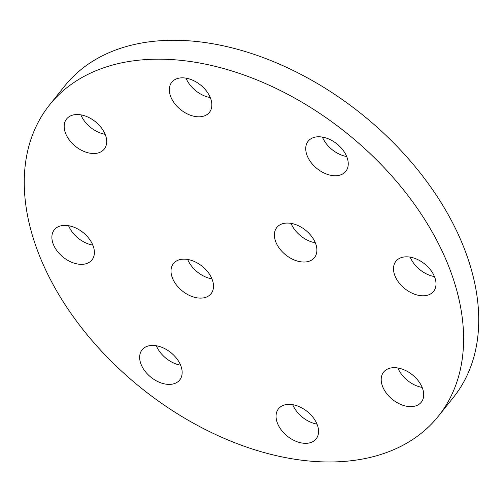 <?xml version="1.0" encoding="UTF-8"?>
<svg xmlns="http://www.w3.org/2000/svg" width="503" height="503" viewBox="0 0 503 503"><rect width="100%" height="100%" fill="white"/><g stroke="black" fill="none" stroke-linecap="round" stroke-linejoin="round"><path stroke-width="0.75" d="M187.682 259.466A24.1 15.845 -141.3 0 0 211.958 278.888M212.549 280.498A24.1 15.845 -141.3 0 0 194.183 261.428A24.1 15.845 -141.3 0 0 173.441 263.572A24.1 15.845 -141.3 0 0 182.356 290.998A24.1 15.845 -141.3 0 0 211.071 293.689A24.1 15.845 -141.3 0 0 212.549 280.498M322.417 137.099A24.1 15.845 -141.3 0 0 346.686 156.521M347.284 158.131A24.1 15.845 -141.3 0 0 328.912 139.061A24.1 15.845 -141.3 0 0 308.169 141.205A24.1 15.845 -141.3 0 0 317.085 168.631A24.1 15.845 -141.3 0 0 345.806 171.322A24.1 15.845 -141.3 0 0 347.284 158.131M186.009 78.16A24.1 15.845 -141.3 0 0 210.279 97.582M210.876 99.192A24.1 15.845 -141.3 0 0 192.504 80.122A24.1 15.845 -141.3 0 0 171.762 82.266A24.1 15.845 -141.3 0 0 180.678 109.692A24.1 15.845 -141.3 0 0 209.399 112.383A24.1 15.845 -141.3 0 0 210.876 99.192M80.864 114.86A24.1 15.845 -141.3 0 0 105.133 134.282M105.724 135.892A24.1 15.845 -141.3 0 0 87.359 116.822A24.1 15.845 -141.3 0 0 66.616 118.966A24.1 15.845 -141.3 0 0 75.532 146.392A24.1 15.845 -141.3 0 0 104.247 149.083A24.1 15.845 -141.3 0 0 105.724 135.892M68.565 225.696A24.1 15.845 -141.3 0 0 92.841 245.124M93.432 246.734A24.1 15.845 -141.3 0 0 75.066 227.664A24.1 15.845 -141.3 0 0 54.324 229.802A24.1 15.845 -141.3 0 0 63.24 257.234A24.1 15.845 -141.3 0 0 91.955 259.925A24.1 15.845 -141.3 0 0 93.432 246.734M156.332 345.75A24.1 15.845 -141.3 0 0 180.602 365.178M181.193 366.781A24.1 15.845 -141.3 0 0 162.827 347.718A24.1 15.845 -141.3 0 0 142.085 349.855A24.1 15.845 -141.3 0 0 151.001 377.281A24.1 15.845 -141.3 0 0 179.716 379.972A24.1 15.845 -141.3 0 0 181.193 366.781M292.74 404.689A24.1 15.845 -141.3 0 0 317.009 424.117M317.6 425.72A24.1 15.845 -141.3 0 0 299.235 406.657A24.1 15.845 -141.3 0 0 278.492 408.794A24.1 15.845 -141.3 0 0 287.408 436.22A24.1 15.845 -141.3 0 0 316.123 438.912A24.1 15.845 -141.3 0 0 317.6 425.72M397.886 367.989A24.1 15.845 -141.3 0 0 422.155 387.411M422.746 389.02A24.1 15.845 -141.3 0 0 404.381 369.957A24.1 15.845 -141.3 0 0 383.638 372.094A24.1 15.845 -141.3 0 0 392.554 399.52A24.1 15.845 -141.3 0 0 421.269 402.211A24.1 15.845 -141.3 0 0 422.746 389.02M291.061 223.382A24.1 15.845 -141.3 0 0 315.331 242.804M315.928 244.414A24.1 15.845 -141.3 0 0 297.556 225.35A24.1 15.845 -141.3 0 0 276.813 227.488A24.1 15.845 -141.3 0 0 285.735 254.914A24.1 15.845 -141.3 0 0 314.45 257.605A24.1 15.845 -141.3 0 0 315.928 244.414M410.178 257.146A24.1 15.845 -141.3 0 0 434.447 276.575M435.045 278.184A24.1 15.845 -141.3 0 0 416.673 259.114A24.1 15.845 -141.3 0 0 395.93 261.252A24.1 15.845 -141.3 0 0 404.852 288.684A24.1 15.845 -141.3 0 0 433.567 291.375A24.1 15.845 -141.3 0 0 435.045 278.184M34.242 241.283A249.035 163.708 -141.3 0 0 224.03 438.302A249.035 163.708 -141.3 0 0 438.371 416.201A249.035 163.708 -141.3 0 0 346.24 132.773A249.035 163.708 -141.3 0 0 49.514 104.976A249.035 163.708 -141.3 0 0 34.242 241.283M438.371 416.201L453.505 397.295A249.035 163.708 -141.3 0 0 361.368 113.873A249.035 163.708 -141.3 0 0 64.642 86.07L49.514 104.976"/></g></svg>
